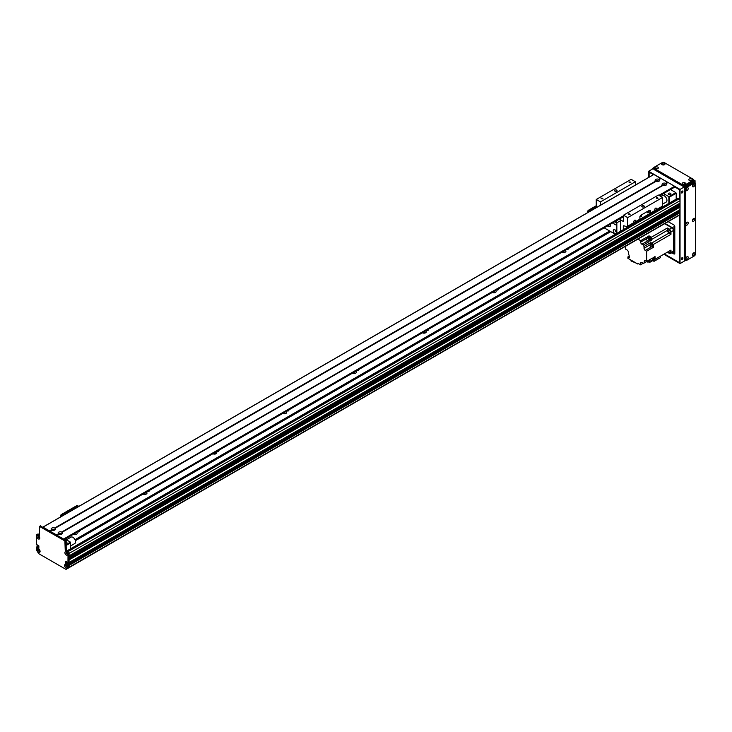 <?xml version="1.0" encoding="UTF-8"?>
<svg xmlns="http://www.w3.org/2000/svg" width="732" height="732" viewBox="0 0 732 732"><rect width="100%" height="100%" fill="white"/><g stroke="black" fill="none" stroke-linecap="round" stroke-linejoin="round"><path stroke-width="1.1" d="M76.174 534.488A2.342 1.354 0 0 0 73.484 534.488M76.558 532.457A2.342 1.354 180 0 1 77.171 533.372A2.342 1.354 180 0 1 76.485 534.333A2.342 1.354 180 0 1 73.246 534.369M145.997 494.173A2.342 1.354 0 0 0 143.307 494.173M146.382 492.151A2.342 1.354 180 0 1 147.004 493.066A2.342 1.354 180 0 1 146.309 494.018A2.342 1.354 180 0 1 143.069 494.063M215.83 453.858A2.342 1.354 0 0 0 213.131 453.858M216.205 451.836A2.342 1.354 180 0 1 216.828 452.751A2.342 1.354 180 0 1 216.141 453.703A2.342 1.354 180 0 1 212.893 453.748M285.654 413.543A2.342 1.354 0 0 0 282.955 413.543M286.029 411.521A2.342 1.354 180 0 1 286.651 412.436A2.342 1.354 180 0 1 285.965 413.397A2.342 1.354 180 0 1 282.717 413.434M355.478 373.228A2.342 1.354 0 0 0 352.787 373.228M355.862 371.206A2.342 1.354 180 0 1 356.475 372.121A2.342 1.354 180 0 1 355.789 373.082A2.342 1.354 180 0 1 352.54 373.119M425.301 332.914A2.342 1.354 0 0 0 422.611 332.914M425.685 330.891A2.342 1.354 180 0 1 426.298 331.806A2.342 1.354 180 0 1 425.612 332.767A2.342 1.354 180 0 1 422.373 332.804M495.125 292.608A2.342 1.354 0 0 0 492.435 292.608M495.509 290.586A2.342 1.354 180 0 1 496.122 291.501A2.342 1.354 180 0 1 495.436 292.452A2.342 1.354 180 0 1 492.197 292.498M564.948 252.293A2.342 1.354 0 0 0 562.258 252.293M565.333 250.271A2.342 1.354 180 0 1 565.946 251.186A2.342 1.354 180 0 1 565.26 252.137A2.342 1.354 180 0 1 562.02 252.183M75.369 540.719L610.735 231.632M75.003 539.722L609.692 231.028M79.111 530.984A1.025 0.586 180 0 1 77.674 531.816M148.935 490.678A1.025 0.586 180 0 1 147.498 491.501M218.758 450.363A1.025 0.586 180 0 1 217.322 451.187M288.582 410.048A1.025 0.586 180 0 1 287.145 410.881M358.415 369.733A1.025 0.586 180 0 1 356.978 370.566M428.238 329.418A1.025 0.586 180 0 1 426.802 330.251M498.062 289.103A1.025 0.586 180 0 1 496.625 289.936M567.886 248.798A1.025 0.586 180 0 1 566.449 249.621M679.699 214.714L679.781 214.668A69.119 39.912 -120 0 0 680.037 212.692L69.064 565.433L69.064 564.619L69.064 567.639L678.582 215.391M680.037 200.687L69.064 553.429L69.064 555.853L680.01 203.176L680.037 200.687A1.482 0.851 -120 0 0 678.994 198.875L678.116 198.372A0.988 0.567 -120 0 0 677.622 198.326L67.207 550.748M680.037 204.722L69.064 557.464L69.064 558.269L680.01 205.601L679.452 204.265A1.061 0.613 60 0 1 678.692 203.935M679.863 209.764L680.037 207.138L679.452 206.68A1.061 0.613 60 0 1 678.692 206.351M678.875 211.612L677.942 210.953M69.064 565.415L680.037 212.673L679.342 211.392M66.795 562.99L66.795 561.892L66.795 563.512L67.911 564.354L66.978 563.695L67.326 562.322L65.926 561.389M40.443 526.015L65.926 540.326L66.273 549.403A0.988 0.567 -120 0 0 66.978 550.61L68.369 551.416A0.988 0.567 60 0 1 69.064 552.623L69.064 562.405L68.021 563.009L69.018 562.515L69.064 559.879L680.037 207.138M69.064 559.641L679.937 206.964M69.064 559.083L679.452 206.68M69.064 557.226L679.937 204.539M69.064 556.659L679.452 204.265M67.564 553.548L66.585 552.706M37.295 547.765L38.348 546.804L37.405 547.948L38.869 547.582L37.643 546.475M39.986 550.729L39.473 550.702M39.629 537.425L38.888 536.135M66.246 564.967A1.107 0.64 -120 0 0 66.191 565.269A1.107 0.64 -120 0 0 67.271 566.742L66.466 565.159M67.847 564.921L67.426 564.683L68.479 564.07L68.89 564.317L68.021 565.223L69.064 564.619L68.369 564.134M669.56 202.974L669.56 197.064L668.865 196.661L668.865 203.377M669.56 197.064L676.194 193.23L675.846 192.626L668.865 196.661L663.531 193.577M660.868 195.115A5.435 3.138 60 0 1 661.152 196.432M663.805 185.626A0.796 0.467 180 0 1 664.848 185.626M656.824 181.591A0.796 0.467 180 0 1 657.867 181.591M51.945 530.059L51.569 529.822A2.251 1.299 180 0 1 51.771 528.12A2.251 1.299 180 0 1 54.717 528.01L655.552 181.115A2.251 1.299 180 0 1 655.753 179.413A2.251 1.299 180 0 1 658.699 179.294L659.139 179.55A2.251 1.299 180 0 1 658.937 181.252A2.251 1.299 180 0 1 655.991 181.362L656.247 181.17M655.195 180.703L656.119 181.243M676.194 193.23L676.194 199.15M670.521 194.392A1.354 0.787 180 0 1 669.048 194.566A1.354 0.787 180 0 1 668.206 193.834A1.354 0.787 180 0 1 669.56 193.056A1.354 0.787 180 0 1 670.924 193.834A1.354 0.787 180 0 1 670.521 194.392M670.512 189.542L675.846 192.626M65.13 539.063L70.464 542.147L70.464 548.863M70.464 542.147L66.273 544.562M66.273 545.367L70.464 542.952M52.841 530.307A0.796 0.467 180 0 1 53.875 530.307M59.823 534.333A0.796 0.467 180 0 1 60.857 534.333M66.273 541.872A1.354 0.787 180 0 1 66.932 542.549A1.354 0.787 180 0 1 66.273 543.217M55.056 528.266L55.147 528.257A2.251 1.299 180 0 1 54.946 529.959A2.251 1.299 180 0 1 51.999 530.078L52.256 529.877M37.295 544.983L36.6 544.864L36.6 535.092A0.988 0.567 -120 0 1 37.295 534.689L38.348 534.076L39.391 534.689M36.801 534.635L37.854 534.031A0.988 0.567 60 0 1 38.348 534.076M40.544 525.796L39.491 526.399L64.883 540.93L65.23 550.007A0.988 0.567 60 0 0 65.926 551.214L67.326 552.019A0.988 0.567 -120 0 1 68.021 553.227L67.966 563.118L680.037 209.663M679.442 211.338L68.405 564.07L679.369 211.328M680.037 211.877L69.064 564.619L679.863 211.575M68.021 565.223L68.021 568.242L66.017 569.404L38.604 553.584L36.6 550.107L36.6 547.078L38.778 545.743M38.814 545.798L37.826 546.374L38.869 546.255M38.869 546.493L37.295 547.408M38.869 547.106L38.348 547.161L38.869 546.859M38.668 535.943A1.107 0.64 -120 0 0 38.604 536.245A1.107 0.64 -120 0 0 39.684 537.709M67.628 553.804A1.107 0.64 -120 0 1 67.445 554.042A1.107 0.64 -120 0 1 66.585 553.74A1.107 0.64 -120 0 1 66.1 552.623A1.107 0.64 -120 0 1 66.328 552.12A1.107 0.64 -120 0 1 66.63 552.074A1.107 0.64 -120 0 0 66.539 552.376A1.107 0.64 -120 0 0 67.619 553.84M40.05 550.986A1.107 0.64 -120 0 1 39.857 551.214A1.107 0.64 -120 0 1 39.006 550.922A1.107 0.64 -120 0 1 38.522 549.805A1.107 0.64 -120 0 1 38.75 549.293A1.107 0.64 -120 0 1 39.043 549.247A1.107 0.64 -120 0 0 38.961 549.549A1.107 0.64 -120 0 0 40.031 551.013M67.966 563.118L67.326 562.679M37.405 544.928L38.869 545.971L38.814 548.707L37.405 547.948M67.216 565.159L65.752 564.116L65.752 561.49M39.491 526.399L39.391 535.092A0.988 0.567 60 0 1 38.695 535.495L37.295 534.689M37.295 549.805A1.976 1.144 60 0 1 38.695 549A1.976 1.144 60 0 1 40.095 551.416A1.976 1.144 60 0 1 38.695 552.221A1.976 1.144 60 0 1 37.295 549.805M64.883 552.623A1.976 1.144 60 0 1 66.273 551.818A1.976 1.144 60 0 1 67.673 554.234A1.976 1.144 60 0 1 66.273 555.048A1.976 1.144 60 0 1 64.883 552.623M36.948 536.501A1.976 1.144 60 0 1 38.348 535.696A1.976 1.144 60 0 1 39.738 538.112A1.976 1.144 60 0 1 38.348 538.917A1.976 1.144 60 0 1 36.948 536.501M64.526 565.525A1.976 1.144 60 0 1 65.926 564.72A1.976 1.144 60 0 1 67.326 567.135A1.976 1.144 60 0 1 65.926 567.941A1.976 1.144 60 0 1 64.526 565.525M66.273 564.976A1.107 0.64 -120 0 0 65.981 565.013A1.107 0.64 -120 0 0 65.752 565.525A1.107 0.64 -120 0 0 66.237 566.641A1.107 0.64 -120 0 0 67.097 566.943A1.107 0.64 -120 0 0 67.28 566.705M38.695 535.943A1.107 0.64 -120 0 0 38.403 535.989A1.107 0.64 -120 0 0 38.174 536.501A1.107 0.64 -120 0 0 38.659 537.617A1.107 0.64 -120 0 0 39.51 537.919A1.107 0.64 -120 0 0 39.702 537.681M68.021 568.242L69.064 567.639M58.551 533.857A2.251 1.299 180 0 1 58.752 532.155A2.251 1.299 180 0 1 61.698 532.036L62.129 532.292A2.251 1.299 180 0 1 61.927 533.994L61.927 533.994A2.251 1.299 180 0 1 58.981 534.104L56.629 534.964L50.014 531.176M61.387 534.223A1.107 0.64 0 0 0 61.451 534.003A1.107 0.64 0 0 0 60.344 533.363A1.107 0.64 0 0 0 59.228 534.003A1.107 0.64 0 0 0 59.301 534.223M61.195 534.269A1.107 0.64 0 0 0 59.493 534.269M662.533 185.15A2.251 1.299 180 0 1 662.744 183.448A2.251 1.299 180 0 1 665.681 183.329L666.12 183.586A2.251 1.299 180 0 1 665.919 185.278L665.919 185.278A2.251 1.299 180 0 1 662.972 185.397L61.698 532.036M665.37 185.516A1.107 0.64 0 0 0 665.443 185.287A1.107 0.64 0 0 0 664.327 184.647A1.107 0.64 0 0 0 663.219 185.287A1.107 0.64 0 0 0 663.284 185.516M665.178 185.562A1.107 0.64 0 0 0 663.476 185.562M658.388 181.481A1.107 0.64 0 0 0 658.452 181.262A1.107 0.64 0 0 0 657.345 180.621A1.107 0.64 0 0 0 656.238 181.262A1.107 0.64 0 0 0 656.302 181.481M658.196 181.536A1.107 0.64 0 0 0 656.494 181.536M54.397 530.188A1.107 0.64 0 0 0 54.47 529.968A1.107 0.64 0 0 0 53.354 529.327A1.107 0.64 0 0 0 52.247 529.968A1.107 0.64 0 0 0 52.32 530.188M54.205 530.243A1.107 0.64 0 0 0 52.503 530.243M660.978 178.434L659.038 179.56L661.051 178.443L667.822 182.552M667.959 182.469L666.019 183.586L668.042 182.478L674.63 186.276L674.748 187.099L659.614 195.755L674.803 186.98L679.516 189.707L679.516 199.342M662.918 185.379L62.037 532.292L662.918 185.379M653.85 174.49L660.84 178.517M49.721 531.011L42.932 527.113M51.954 530.059L50.041 531.158L51.954 530.059M63.83 539.319L56.995 535.211M58.935 534.086L57.023 535.193M596.251 205.729L588.574 210.157A1.482 0.851 120 0 0 587.531 211.969L587.531 212.692M596.251 206.378L589.132 210.477L588.574 210.157M588.089 212.371L588.089 212.298A1.482 0.851 -60 0 1 589.132 210.477M660.978 196.533L662.478 195.673A3.706 2.141 60 0 1 665.379 196.716A3.706 2.141 60 0 1 666.943 200.504A3.706 2.141 60 0 1 666.175 202.087L662.579 204.164M70.464 546.017L74.765 543.537A3.706 2.141 -120 0 0 75.332 540.573A3.706 2.141 -120 0 0 72.907 537.306A3.706 2.141 -120 0 0 71.059 537.123L66.411 539.804M672.132 252.567L672.36 252.696A1.482 0.851 -120 0 0 673.101 252.769A1.482 0.851 -120 0 0 673.403 252.092L673.403 229.519A1.482 0.851 -120 0 0 672.36 227.698L665.114 223.516M673.403 230.525A2.223 1.281 -120 0 0 671.83 227.798L669.387 229.217A2.223 1.281 60 0 1 670.96 231.934L673.403 230.525L673.403 251.085A2.223 1.281 -120 0 1 672.946 252.101L670.503 253.51A2.223 1.281 60 0 1 669.387 253.4L667.319 252.201L660.456 256.163L660.456 257.637L654.042 261.333L654.042 259.119M664.766 223.718L671.83 227.798M670.503 253.51A2.223 1.281 60 0 0 670.96 252.494L670.96 250.097L655.039 259.293L655.039 258.305A1.455 0.842 -120 0 0 655.058 258.131A1.455 0.842 -120 0 0 655.039 257.938L655.039 256.566L653.466 257.472L653.466 260.199L652.422 260.802L652.422 258.076L646.658 261.406L646.658 251.204L645.267 250.399L651.324 246.904M669.387 229.217L667.319 228.018L651.398 237.205L650.547 236.71A1.455 0.842 -120 0 0 650.226 236.528L649.037 235.841L647.463 236.747L649.824 238.11L648.781 238.714A187.621 108.327 60 0 1 648.918 241.038A2.37 1.373 -120 0 0 649.028 241.688L643.272 245.01A2.37 1.373 -120 0 0 644.041 246.464L650.849 242.53A2.37 1.373 -120 0 0 651.526 243.143A187.621 108.327 60 0 1 653.466 244.424L670.96 234.332L670.96 231.934M653.466 244.424L653.466 247.27L646.658 251.204M654.326 256.978A1.455 0.842 60 0 1 654.811 258.268A1.455 0.842 60 0 1 654.509 258.936A1.455 0.842 60 0 1 654.243 259.009M655.039 257.938A1.455 0.842 -120 0 0 654.564 256.841M654.618 258.853A1.455 0.842 -120 0 0 654.756 258.799A1.455 0.842 -120 0 0 655.039 258.305M650.226 236.528A1.455 0.842 -120 0 0 649.659 236.537A1.455 0.842 -120 0 0 649.54 236.628M649.037 235.841L649.037 236.976M651.398 237.205A187.621 108.327 60 0 1 651.535 239.529A2.37 1.373 -120 0 0 651.645 240.169L650.345 239.419M650.977 239.108A1.455 0.842 -120 0 0 651.114 239.062A1.455 0.842 -120 0 0 651.361 237.992A1.455 0.842 -120 0 0 650.547 236.71M655.039 259.293A187.621 108.327 60 0 1 654.408 258.982M649.22 236.875A1.455 0.842 60 0 1 649.412 236.674A1.455 0.842 60 0 1 650.867 237.516A1.455 0.842 60 0 1 650.867 239.199A1.455 0.842 60 0 1 650.602 239.273M650.135 239.538L650.83 239.135A1.382 0.796 -120 0 0 650.83 237.543A1.382 0.796 -120 0 0 649.449 236.738L648.753 237.141A1.382 0.796 60 0 1 650.135 237.946A1.382 0.796 60 0 1 650.135 239.538A1.382 0.796 60 0 1 649.915 239.602M643.272 245.01L641.882 244.213A1.729 0.997 -120 0 1 640.656 242.091L640.656 240.682L638.02 239.163M640.656 240.682L646.42 237.36L646.42 238.769A1.729 0.997 60 0 0 647.637 240.883L649.028 241.688M648.781 238.714L646.42 237.36M651.645 240.169L650.08 241.084A2.37 1.373 60 0 1 649.961 240.435A187.621 108.327 -120 0 0 649.824 238.11M670.96 234.332A187.621 108.327 -120 0 0 669.021 233.05A2.37 1.373 60 0 1 667.456 230.333A187.621 108.327 -120 0 0 667.319 228.018M650.904 244.213A1.455 0.842 60 0 1 651.096 244.012A1.455 0.842 60 0 1 652.551 244.854A1.455 0.842 60 0 1 652.551 246.538A1.455 0.842 60 0 1 652.285 246.611L653.466 247.27M650.849 242.53L650.849 244.241M652.889 246.364A1.482 0.851 -120 0 0 652.981 246.318A1.482 0.851 -120 0 0 652.981 244.607A1.482 0.851 -120 0 0 651.507 243.756A1.482 0.851 -120 0 0 651.425 243.811M650.236 244.708L644.041 248.285A1.729 0.997 -120 0 0 645.267 250.399M625.714 246.263L625.714 249.191L627.114 249.996A1.729 0.997 -120 0 1 628.331 252.11L628.331 253.931A2.37 1.373 -120 0 1 629.218 256.026A187.621 108.327 60 0 0 629.319 257.719L627.91 256.905L627.91 258.323L637.828 264.042L637.828 263.236L640.555 264.81L640.555 263.2L641.772 262.495A1.729 0.997 -120 0 0 640.912 262.404A1.729 0.997 -120 0 0 640.555 263.2M641.772 262.495L643.346 263.401L644.041 262.998M644.215 261.406L645.441 260.702A1.729 0.997 -120 0 0 644.572 260.61A1.729 0.997 -120 0 0 644.215 261.406L644.215 263.008A2.37 1.373 -120 0 0 643.648 263.108A2.37 1.373 -120 0 0 643.346 263.401M645.441 260.702L646.658 261.406M644.041 248.285L644.041 246.464M648.909 261.772L649.824 262.303L653.96 259.915A187.621 108.327 -120 0 0 654.015 259.137M640.555 264.81L643.172 263.3M629.227 256.154L627.91 256.905M637.828 264.042L638.524 263.639M636.355 263.191L630.993 260.94L630.993 260.098M638.066 263.904L638.578 263.666M650.053 259.695A2.37 1.373 -120 0 0 649.961 260.144A187.621 108.327 60 0 1 649.824 262.303M644.215 263.008L649.979 259.677A2.37 1.373 -120 0 1 650.483 259.842L649.961 260.144M649.33 261.553A1.482 0.851 -120 0 0 649.43 261.507A1.482 0.851 -120 0 0 649.504 259.952M649.11 261.644A1.455 0.842 -120 0 0 649.238 261.589A1.455 0.842 -120 0 0 649.321 260.061A1.482 0.851 60 0 1 649.247 261.617A1.482 0.851 60 0 1 649.101 261.672M649.074 260.199A1.455 0.842 60 0 1 648.991 261.736A1.455 0.842 60 0 1 648.726 261.8M648.342 260.629A1.382 0.796 60 0 1 648.259 262.074L648.955 261.672A1.382 0.796 -120 0 0 649.037 260.226M648.259 262.074A1.382 0.796 60 0 1 646.969 261.416M668.426 251.561A1.427 0.824 -120 0 0 669.844 252.375A1.427 0.824 -120 0 0 669.853 250.737M652.779 260.601L654.042 261.333M652.679 260.656L653.621 261.086M652.422 260.802A187.621 108.327 60 0 1 650.483 259.842M651.206 243.948A1.482 0.851 60 0 1 651.324 243.857A1.482 0.851 60 0 1 652.807 244.708A1.482 0.851 60 0 1 652.807 246.419A1.482 0.851 60 0 1 652.66 246.474A1.455 0.842 -120 0 0 652.798 246.4A1.455 0.842 -120 0 0 652.798 244.717A1.455 0.842 -120 0 0 651.343 243.875A1.455 0.842 -120 0 0 651.233 243.966M651.819 246.876L652.514 246.474A1.382 0.796 -120 0 0 652.514 244.881A1.382 0.796 -120 0 0 651.132 244.076L650.437 244.479A1.382 0.796 60 0 1 651.819 245.284A1.382 0.796 60 0 1 651.819 246.876A1.382 0.796 60 0 1 650.757 246.51A1.382 0.796 60 0 1 650.153 245.119A1.382 0.796 60 0 1 650.437 244.479M668.115 230.598A1.427 0.824 -120 0 0 668.737 232.035A1.427 0.824 -120 0 0 669.844 232.419A1.427 0.824 -120 0 0 669.844 230.763A1.427 0.824 -120 0 0 668.408 229.94A1.427 0.824 -120 0 0 668.115 230.598M653.584 257.408A1.382 0.796 60 0 1 653.768 259.274L654.472 258.872A1.382 0.796 -120 0 0 654.289 257.005M650.364 210.972L650.364 213.104A0.988 0.567 60 0 1 649.842 213.579L649.806 210.651L650.364 210.972A1.482 0.851 120 0 0 650.053 210.294A1.482 0.851 120 0 0 649.311 210.368L640.939 215.199A1.482 0.851 120 0 0 639.887 217.02L639.887 219.152L634.333 222.354A1.217 0.705 -60 0 1 634.049 222.299A1.217 0.705 -60 0 1 633.793 221.75A1.217 0.705 -60 0 1 634.324 220.524A1.217 0.705 -60 0 1 635.257 220.195A1.217 0.705 -60 0 1 634.964 221.988M649.806 213.57L639.878 219.307M647.491 212.39A0.796 0.467 120 0 0 648.461 212.289A0.796 0.467 120 0 0 647.838 211.585A0.796 0.467 120 0 0 647.491 212.39M640.509 216.416A0.796 0.467 120 0 0 641.479 216.324A0.796 0.467 120 0 0 640.857 215.611A0.796 0.467 120 0 0 640.509 216.416M639.375 219.627A0.988 0.567 -120 0 0 639.887 219.152M655.286 210.258A1.217 0.705 -60 0 1 654.994 210.212A1.217 0.705 -60 0 1 654.737 209.654A1.217 0.705 -60 0 1 655.268 208.428A1.217 0.705 -60 0 1 656.211 208.108A1.217 0.705 -60 0 1 655.918 209.901L650.364 213.104M623.307 229.683L623.307 226.27A0.988 0.567 60 0 1 623.82 225.795L627.15 226.682A0.988 0.567 -120 0 0 627.672 226.206L627.672 217.624L662.579 197.466L662.579 206.049A0.988 0.567 60 0 1 662.067 206.525M627.672 217.624L623.481 215.199L658.388 195.051L662.579 197.466M658.214 208.904L658.214 209.526M600.441 205.244L600.441 201.904L596.251 199.479L631.158 179.322L635.349 181.746L635.349 185.086M623.481 215.199L623.38 221.476L620.416 219.884M642.156 205.829A1.235 0.714 180 0 1 643.501 205.674A1.235 0.714 180 0 1 644.27 206.333A1.235 0.714 180 0 1 643.035 207.046A1.235 0.714 180 0 1 641.799 206.333A1.235 0.714 180 0 1 642.156 205.829M656.275 197.86A1.025 0.586 180 0 1 658.013 198.271A1.025 0.586 180 0 1 656.275 197.86M628.349 213.982A1.025 0.586 180 0 1 630.087 214.394A1.025 0.586 180 0 1 628.349 213.982M596.251 199.479L596.251 207.659M629.044 182.131A1.025 0.586 180 0 1 630.783 182.552A1.025 0.586 180 0 1 629.044 182.131M601.109 198.262A1.025 0.586 180 0 1 602.857 198.674A1.025 0.586 180 0 1 601.109 198.262M614.926 190.11A1.235 0.714 180 0 1 616.271 189.954A1.235 0.714 180 0 1 617.03 190.613A1.235 0.714 180 0 1 615.795 191.327A1.235 0.714 180 0 1 614.569 190.613A1.235 0.714 180 0 1 614.926 190.11M635.349 181.746L600.441 201.904M610.671 224.093A3.706 2.141 60 0 1 609.966 226.472A3.706 2.141 60 0 1 608.118 226.289A3.706 2.141 60 0 1 607.551 225.895M615.164 229.976A2.342 1.354 -120 0 0 616.564 232.392M614.926 229.811A2.342 1.354 60 0 1 616.454 231.879A2.342 1.354 60 0 1 616.097 233.764A2.342 1.354 60 0 1 613.745 232.41A2.342 1.354 60 0 1 613.745 229.702A2.342 1.354 60 0 1 614.926 229.811M615.283 221.43A2.342 1.354 -120 0 0 616.564 223.324M615.566 221.265A2.342 1.354 60 0 1 616.097 224.687A2.342 1.354 60 0 1 613.398 222.519M619.885 218.776L619.949 218.804A14.073 8.125 60 0 1 620.69 220.57L620.69 231.193M620.69 220.57L616.847 222.784A14.073 8.125 -120 0 0 616.106 221.027L619.949 218.804M604.174 227.844L615.337 234.286M616.847 233.417L616.847 222.784M77.72 505.839A1.482 0.851 120 0 0 77.501 505.583A1.482 0.851 120 0 0 76.759 505.656L61.396 514.523A1.482 0.851 120 0 0 60.353 516.334L60.353 517.057M76.759 505.656L77.318 505.977A1.482 0.851 -60 0 1 78.059 505.904A1.482 0.851 -60 0 1 78.361 506.581L78.361 506.663M77.318 505.977L61.955 514.843L61.396 514.523M60.912 516.737L60.912 516.664A1.482 0.851 -60 0 1 61.955 514.843M66.923 513.26L64.087 514.907M681.428 192.836A1.107 0.64 120 0 0 681.785 192.726A1.107 0.64 120 0 0 682.489 191.006M682.133 192.928A1.107 0.64 -60 0 1 681.574 192.983A1.107 0.64 -60 0 1 681.574 191.702A1.107 0.64 -60 0 1 682.691 191.061A1.107 0.64 -60 0 1 682.855 191.949A1.107 0.64 -60 0 1 682.133 192.928M681.428 259.357A1.107 0.64 120 0 0 681.785 259.247A1.107 0.64 120 0 0 682.489 257.527M682.133 259.448A1.107 0.64 -60 0 1 681.574 259.503A1.107 0.64 -60 0 1 681.574 258.222A1.107 0.64 -60 0 1 682.691 257.582A1.107 0.64 -60 0 1 682.855 258.469A1.107 0.64 -60 0 1 682.133 259.448M686.406 188.362L685.985 189.085M686.406 257.298L685.985 258.021M686.406 222.83L685.985 223.553M693.039 219.005L692.618 219.719M693.039 253.473L692.618 254.187M693.039 184.537L692.618 185.251M662.863 164.956L663.695 164.956M690.093 180.685L690.926 180.685M683.459 184.51L684.292 184.51M656.229 168.79L657.062 168.79M679.689 214.75L679.689 262.971L664.171 254.013M648.964 177.226L648.964 171.864L653.603 174.545M674.803 186.779L679.689 189.606L679.689 199.589M679.689 203.359L679.689 204.402M679.689 205.784L679.689 206.817M679.689 209.947L679.689 211.475M685.362 260.5L680.037 263.584L680.037 189.405L648.616 171.261L648.616 177.428M663.823 254.224L680.037 263.584M653.768 168.287L648.616 171.261M695.052 182.854L695.052 180.74L693.387 179.779M695.052 180.74L680.037 189.405M651.901 169.367A1.482 0.851 -60 0 1 652.807 168.241L653.795 167.665M664.07 164.874A0.842 0.485 0 0 0 662.497 164.874M664.482 164.7A1.702 0.979 180 0 1 662.076 164.7A1.702 0.979 180 0 1 662.076 163.309A1.702 0.979 180 0 1 664.482 163.309A1.702 0.979 180 0 1 664.482 164.7L664.482 164.7M663.933 164.91A0.842 0.485 0 0 0 662.625 164.91M684.667 184.427A0.842 0.485 0 0 0 683.093 184.427M685.079 184.254A1.702 0.979 180 0 1 682.672 184.254A1.702 0.979 180 0 1 682.672 182.863A1.702 0.979 180 0 1 685.079 182.863A1.702 0.979 180 0 1 685.079 184.254L685.079 184.254M684.539 184.464A0.842 0.485 0 0 0 683.221 184.464M657.437 168.708A0.842 0.485 0 0 0 655.863 168.708M657.848 168.534A1.702 0.979 180 0 1 655.442 168.534A1.702 0.979 180 0 1 655.442 167.143A1.702 0.979 180 0 1 657.848 167.143A1.702 0.979 180 0 1 657.848 168.534L657.848 168.534M657.299 168.744A0.842 0.485 0 0 0 655.991 168.744M691.301 180.603A0.842 0.485 0 0 0 689.727 180.603M691.713 180.42A1.702 0.979 180 0 1 689.306 180.42A1.702 0.979 180 0 1 689.306 179.029A1.702 0.979 180 0 1 691.713 179.029A1.702 0.979 180 0 1 691.713 180.42L691.713 180.42M691.173 180.639A0.842 0.485 0 0 0 689.855 180.639M693.387 179.724L693.387 180.941A1.482 0.851 180 0 1 692.957 181.545L684.923 186.175A1.482 0.851 180 0 1 682.828 186.175L654.207 169.65A1.482 0.851 180 0 1 653.768 169.046L653.768 167.838A1.482 0.851 0 0 0 654.207 168.442L682.828 184.967A1.482 0.851 0 0 0 684.923 184.967L692.957 180.328A1.482 0.851 0 0 0 693.387 179.724A1.482 0.851 0 0 0 692.957 179.12L664.327 162.595A1.482 0.851 0 0 0 662.231 162.595L654.207 167.235A1.482 0.851 0 0 0 653.768 167.838M682.114 257.646A0.796 0.467 -60 0 1 681.346 258.972M682.114 191.125A0.796 0.467 -60 0 1 681.346 192.452M673.751 253.903A1.482 0.851 -120 0 0 674.492 253.977A1.482 0.851 -120 0 0 674.803 253.299L673.751 253.903L671.784 252.769M668.252 221.705L673.751 224.88A1.482 0.851 -120 0 1 674.803 226.691L674.803 253.299M649.138 177.126L649.138 172.166L653.429 174.646M679.516 214.851L679.516 262.669L664.345 253.913M679.516 203.459L679.516 204.301M679.516 205.884L679.516 206.717M679.516 210.047L679.516 211.374M685.875 223.919A0.842 0.485 120 0 0 686.662 222.555M687.019 225.063A1.702 0.979 -60 0 1 685.82 224.367A1.702 0.979 -60 0 1 687.019 222.281A1.702 0.979 -60 0 1 688.226 222.976A1.702 0.979 -60 0 1 687.019 225.063M685.902 223.782A0.842 0.485 120 0 0 686.561 222.647M692.509 185.617A0.842 0.485 120 0 0 693.296 184.254M693.652 186.761A1.702 0.979 -60 0 1 692.454 186.065A1.702 0.979 -60 0 1 693.652 183.979A1.702 0.979 -60 0 1 694.86 184.674A1.702 0.979 -60 0 1 693.652 186.761M692.536 185.489A0.842 0.485 120 0 0 693.195 184.345M685.875 258.387A0.842 0.485 120 0 0 686.662 257.024M687.019 259.531A1.702 0.979 -60 0 1 685.82 258.835A1.702 0.979 -60 0 1 687.019 256.749A1.702 0.979 -60 0 1 688.226 257.444A1.702 0.979 -60 0 1 687.019 259.531M685.902 258.25A0.842 0.485 120 0 0 686.561 257.115M685.875 189.451A0.842 0.485 120 0 0 686.662 188.078M687.019 190.595A1.702 0.979 -60 0 1 685.82 189.899A1.702 0.979 -60 0 1 687.019 187.813A1.702 0.979 -60 0 1 688.226 188.508A1.702 0.979 -60 0 1 687.019 190.595M685.902 189.314A0.842 0.485 120 0 0 686.561 188.179M692.509 254.553A0.842 0.485 120 0 0 693.296 253.19M693.652 255.697A1.702 0.979 -60 0 1 692.454 255.001A1.702 0.979 -60 0 1 693.652 252.915A1.702 0.979 -60 0 1 694.86 253.611A1.702 0.979 -60 0 1 693.652 255.697M692.536 254.425A0.842 0.485 120 0 0 693.195 253.29M692.509 220.085A0.842 0.485 120 0 0 693.296 218.722M693.652 221.229A1.702 0.979 -60 0 1 692.454 220.533A1.702 0.979 -60 0 1 693.652 218.447A1.702 0.979 -60 0 1 694.86 219.143A1.702 0.979 -60 0 1 693.652 221.229M692.536 219.957A0.842 0.485 120 0 0 693.195 218.813M685.582 260.629L684.539 260.025A1.482 0.851 -60 0 1 684.228 259.348L684.228 188.801A1.482 0.851 -60 0 1 685.271 186.98L693.305 182.35A1.482 0.851 -60 0 1 694.046 182.277L695.089 182.881A1.482 0.851 120 0 0 694.357 182.954L686.323 187.593A1.482 0.851 120 0 0 685.271 189.405L685.271 259.952A1.482 0.851 120 0 0 685.582 260.629A1.482 0.851 120 0 0 686.323 260.555L694.357 255.916A1.482 0.851 120 0 0 695.4 254.105L695.4 183.558A1.482 0.851 120 0 0 695.089 182.881M683.944 182.579A11.602 6.698 60 0 1 684.228 183.32M684.301 182.607A11.602 6.698 60 0 1 684.521 183.183M69.064 558.269L680.037 205.527M69.064 555.853L680.037 203.112M67.326 552.019L678.994 198.875M67.5 550.912L678.116 198.372M69.064 567.547L678.646 215.611M69.064 567.263L679.781 214.668M67.079 563.869L678.052 211.136M66.978 563.695L67.948 563.128M66.978 563.329L67.6 562.963M66.886 563.155L67.408 562.853M68.021 553.227L69.064 552.623M65.926 564.418L66.978 563.814M38.695 535.495L39.391 535.092M39.738 526.418L40.791 525.814M64.883 540.93L65.926 540.326M65.23 541.543L66.273 540.93M65.23 550.007L66.273 549.403M65.926 551.214L66.978 550.61M65.752 564.116L66.795 563.512M667.676 182.305L665.736 183.421M667.602 182.222L665.681 183.329M662.634 185.214L61.744 532.127M668.042 182.478L666.12 183.586M662.972 185.397L62.129 532.292M660.621 178.187L658.699 179.294M654.033 174.39L43.06 527.122M51.569 529.822L49.648 530.929M655.552 181.115L54.717 528.01M660.694 178.269L658.754 179.386M51.661 529.886L49.758 530.993M661.051 178.443L659.139 179.55M51.999 530.078L50.087 531.185M655.991 181.362L55.147 528.257M655.652 181.179L54.763 528.101M623.481 216.617L64.352 539.42L623.481 216.617M674.803 186.578L659.267 195.554M623.481 216.215L64.004 539.219M674.63 186.276L658.919 195.353M623.481 215.812L63.657 539.017M58.981 534.104L57.069 535.211M58.642 533.921L56.739 535.019M587.531 211.969L588.089 212.298M672.36 227.698L674.758 226.316M673.403 229.519L674.803 228.713M673.403 252.092L674.803 251.286M670.96 252.494L673.403 251.085M649.961 240.435L648.918 241.038M651.535 239.529L667.456 230.333M669.021 233.05L651.526 243.143M640.656 242.091L646.42 238.769M641.882 244.213L647.637 240.883M662.579 206.049L655.918 209.901M634.333 222.354L627.672 226.206M624.039 225.849L623.307 226.27M60.353 516.334L60.912 516.664M653.328 168.543L652.807 168.241M684.923 184.967L684.923 186.175M682.828 186.175L682.828 184.967M654.207 169.65L654.207 168.442M692.957 181.545L692.957 180.328M684.228 259.348L685.271 259.952M684.228 188.801L685.271 189.405M685.271 186.98L686.323 187.593M693.305 182.35L694.357 182.954M69.018 562.515L679.991 209.773M69.064 558.315L680.01 205.601M69.064 555.899L680.01 203.176M69.064 567.291L679.754 214.714M38.613 534.232L39.391 533.784M36.655 546.969L37.698 546.365M37.268 545.413L37.762 545.13M67.353 564.674L68.405 564.07M42.987 527.086L653.905 174.372M64.425 539.466L623.481 216.699M659.688 195.792L674.748 187.099M673.101 252.769L674.803 251.79M662.378 206.497L650.162 213.552M639.686 219.6L627.461 226.655M78.059 505.904L77.501 505.583"/></g></svg>
